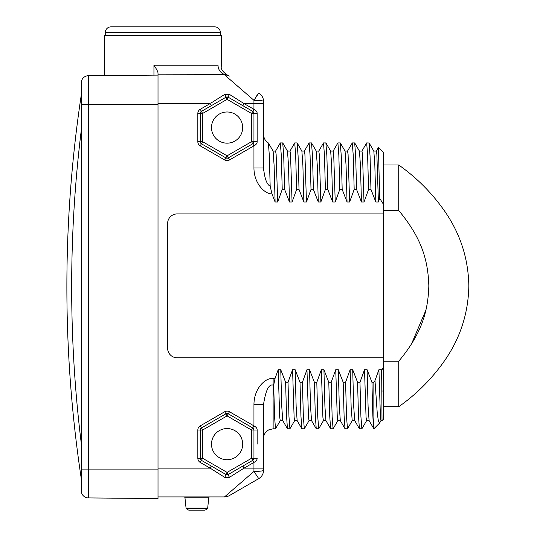 <?xml version="1.0" encoding="UTF-8"?>
<svg xmlns="http://www.w3.org/2000/svg" width="537" height="537" viewBox="0 0 537 537"><rect width="100%" height="100%" fill="white"/><g stroke="black" fill="none" stroke-linecap="round" stroke-linejoin="round"><path stroke-width="0.81" d="M263.539 170.424L263.539 168L253.947 168C253.988 183.916 265.218 194.26 271.99 193.87L275.105 202.013L274.105 165.349L273.111 151.139L268.399 142.983L269.285 154.971L270.165 186.171L271.99 193.87M236.696 85.363L253.947 100.305L258.74 93.096A9.592 9.592 0 0 1 263.539 101.399L263.539 168C264.627 178.526 266.835 184.58 270.165 186.171M257.142 141.775L257.142 141.694C257.216 143.298 256.149 144.681 253.947 145.849L255.451 144.95M263.539 101.399A9.592 1.094 180 0 0 253.947 100.305L253.947 109.306C256.149 110.474 257.216 111.864 257.142 113.455L257.142 141.694L253.947 141.694L252.746 143.775L228.285 157.885A2.396 2.396 0 0 1 225.889 157.885L201.422 143.775A2.396 2.396 0 0 1 200.227 141.694L200.227 113.455A2.396 2.396 0 0 1 201.422 111.381L225.889 97.271L228.285 97.271L237.844 102.782M210.873 103.117L224.688 94.425L229.48 94.425L244.046 103.594L242.852 105.675L252.746 111.381L253.947 113.455L253.947 141.694A2.396 2.396 0 0 1 253.914 142.083L253.92 142.03M282.811 420.646L280.24 420.646L279.723 417.256L278.179 369.718L275.045 378.478L273.132 378.478C266.164 377.451 254.162 387.399 253.947 404.448L253.947 425.875C256.149 427.049 257.216 428.432 257.142 430.03L253.947 430.03L253.947 458.269L252.746 460.35L228.285 474.473A2.396 0.396 60 0 1 228.285 474.473L225.889 474.473L201.422 460.35A2.396 2.396 0 0 1 200.227 458.269L200.227 430.03A2.396 2.396 0 0 1 201.422 427.949L225.889 413.826A2.396 2.396 0 0 1 228.285 413.826L252.746 427.949L253.947 430.03L251.544 430.03L252.746 427.949A2.396 2.396 0 0 1 253.665 428.909M278.179 369.718L280.757 369.718L285.617 382.277L288.02 382.277L292.571 369.718L295.142 369.718L300.008 382.277L302.405 382.277L306.956 369.718L309.534 369.718L314.4 382.277L316.796 382.277L321.348 369.718L323.925 369.718L328.792 382.277L331.188 382.277L335.739 369.718L338.31 369.718L343.177 382.277L345.58 382.277L350.124 369.718L352.702 369.718L357.568 382.277L359.965 382.277L364.516 369.718L367.093 369.718L371.96 382.277L373.859 382.277L374.987 380.599L378.907 369.718L381.485 369.718L381.679 370.248L383.452 367.382L383.452 419.209L382.015 420.646L380.968 420.639L380.451 417.256L378.907 369.718M376.283 151.139L378.424 147.487L383.452 152.521L383.452 367.382M383.452 357.81L177.203 357.81A9.592 9.592 0 0 1 167.611 348.218L167.611 223.506A9.592 9.592 0 0 1 177.203 213.914L383.452 213.914M383.452 204.342L379.699 198.334L378.404 202.013L375.833 202.013L370.966 189.447L370.047 155.884L369.127 142.983L366.664 142.929L367.617 155.072L368.563 189.447L370.966 189.447M368.563 189.447L364.019 202.013L361.441 202.013L356.575 189.447L355.655 155.884L354.675 142.929L352.272 142.929L353.225 155.072L354.178 189.447L356.575 189.447M354.178 189.447L349.627 202.013L347.05 202.013L342.183 189.447L341.263 155.884L340.283 142.929L337.887 142.929L338.834 155.072L339.787 189.447L342.183 189.447M339.787 189.447L335.236 202.013L332.658 202.013L327.798 189.447L326.879 155.884L325.892 142.929L323.496 142.929L324.449 155.072L325.395 189.447L327.798 189.447M325.395 189.447L320.851 202.013L318.273 202.013L313.407 189.447L312.487 155.884L311.507 142.929L309.104 142.929L310.057 155.072L311.01 189.447L313.407 189.447M311.01 189.447L306.459 202.013L303.882 202.013L299.015 189.447L298.095 155.884L297.115 142.929L294.719 142.929L295.665 155.072L296.619 189.447L299.015 189.447M296.619 189.447L292.068 202.013L289.49 202.013L284.63 189.447L283.711 155.884L282.724 142.929L280.327 142.929L281.281 155.072L282.227 189.447L284.63 189.447M282.227 189.447L277.676 202.013L275.105 202.013M253.947 100.305L224.513 74.818A9.592 9.592 -60 0 1 229.312 76.1L228.843 75.831C227.03 74.784 227.03 74.784 228.843 75.831C227.03 74.784 227.03 74.784 228.843 75.831L229.312 76.1A9.592 9.592 0 0 0 224.513 74.818A9.592 9.592 120 0 1 229.312 76.1M158.012 469.09L158.012 498.537L88.404 497.933A7.196 7.196 0 0 1 81.268 490.737A7.196 7.196 0 0 0 88.404 497.933A7.196 7.196 0 0 1 81.268 490.737L81.268 469.09L158.012 469.09L158.012 74.818L225.567 74.683L224.513 74.818L227.433 75.267M257.142 458.35L257.142 458.269C257.21 459.873 256.149 461.256 253.947 462.424L253.947 471.426L224.513 496.913L158.012 496.913M280.307 420.592L275.528 428.801L274.608 417.437L273.689 385.143L273.132 385.143C268.916 383.814 265.721 390.251 263.539 404.448L263.539 468.13L244.06 468.13L229.48 477.312L224.688 477.312L210.108 468.13L158.012 468.13M211.484 468.996L224.688 477.312A2.396 0.396 -60 0 0 225.889 474.473L225.889 474.473A2.396 2.396 0 0 0 226.688 474.762A2.396 2.396 0 0 1 225.889 474.473A2.396 2.396 0 0 0 226.688 474.762M263.539 404.448L253.947 404.448M263.539 404.844L263.539 438.393C263.607 435.326 264.822 432.815 267.191 430.862L268.909 429.781L273.132 428.801L275.528 428.801M275.045 378.478L273.689 385.143M285.617 382.277L286.536 415.846L287.456 428.748L282.744 420.592L281.75 406.375L280.757 369.718M287.456 428.748L289.92 428.801L288.966 416.652L288.02 382.277M294.692 420.592L289.92 428.801M297.203 420.646L294.625 420.646L294.115 417.256L292.571 369.718M300.008 382.277L300.928 415.846L301.848 428.748L297.136 420.592L296.142 406.375L295.142 369.718M301.848 428.748L304.311 428.801L303.358 416.652L302.405 382.277M309.084 420.592L304.311 428.801M311.594 420.646L309.017 420.646L308.5 417.256L306.956 369.718M314.4 382.277L315.32 415.846L316.239 428.748L311.527 420.592L310.527 406.375L309.534 369.718M316.239 428.748L318.696 428.801L317.75 416.652L316.796 382.277M323.475 420.592L318.696 428.801M325.986 420.646L323.408 420.646L322.891 417.256L321.348 369.718M328.792 382.277L329.705 415.846L330.624 428.748L325.919 420.592L324.919 406.375L323.925 369.718M330.624 428.748L333.088 428.801L332.135 416.652L331.188 382.277M337.86 420.592L333.088 428.801M340.371 420.646L337.8 420.646L337.283 417.256L335.739 369.718M343.177 382.277L344.096 415.846L345.016 428.748L340.304 420.592L339.31 406.375L338.31 369.718M345.016 428.748L347.479 428.801L346.526 416.652L345.58 382.277M253.363 143.265L253.417 143.198A2.396 2.396 0 0 1 252.746 143.775L251.544 141.694L253.947 141.694A2.396 2.396 0 0 1 253.914 142.083L253.947 141.694M253.753 142.641L253.806 142.493A2.396 2.396 0 0 1 253.618 142.902L253.665 142.815M256.29 144.091L256.834 143.178M263.539 134.612C263.11 135.176 264.929 141.875 268.359 142.929L268.399 142.983M277.676 202.013L276.132 154.475L275.622 151.078L273.044 151.078M289.49 202.013L288.497 165.349L287.503 151.139L282.791 142.983M292.068 202.013L290.524 154.475L290.007 151.078L287.436 151.078M289.94 151.139L294.719 142.929M303.882 202.013L302.888 165.349L301.888 151.139L297.176 142.983M306.459 202.013L304.915 154.475L304.398 151.078L301.821 151.078M304.331 151.139L309.104 142.929M318.273 202.013L317.273 165.349L316.28 151.139L311.567 142.983M320.851 202.013L319.3 154.475L318.79 151.078L316.212 151.078M318.723 151.139L323.496 142.929M332.658 202.013L331.665 165.349L330.671 151.139L325.959 142.983M335.236 202.013L333.692 154.475L333.175 151.078L330.604 151.078M333.108 151.139L337.887 142.929M347.05 202.013L346.056 165.349L345.056 151.139L340.344 142.983M349.627 202.013L348.083 154.475L347.567 151.078L344.989 151.078M347.499 151.139L352.272 142.929M361.441 202.013L360.441 165.349L359.448 151.139L354.735 142.983M364.019 202.013L362.475 154.475L361.958 151.078L359.381 151.078M361.891 151.139L366.664 142.929M375.833 202.013L374.833 165.349L373.839 151.139L369.127 142.983M378.404 202.013L376.86 154.475L376.35 151.078L373.772 151.078M378.424 147.487L379.699 198.334M383.452 408.657L383.452 361.911M383.452 209.819L383.452 163.073M381.679 370.248L382.015 420.646M379.733 422.834L379.531 423.122L378.397 421.209L377.256 413.248L374.987 380.599M373.859 382.277L373.859 428.801C373.228 428.076 372.591 412.57 371.96 382.277M367.093 369.718L368.087 406.375L369.087 420.592L373.859 428.801L379.531 423.122M369.154 420.646L366.576 420.646L366.059 417.256L364.516 369.718M366.643 420.592L361.871 428.801L360.918 416.652L359.965 382.277M357.568 382.277L358.488 415.826L359.407 428.741L361.871 428.801M354.709 420.612L353.695 406.355L352.702 369.718M352.205 420.639L351.158 407.227L350.124 369.718M382.015 391.742L381.485 369.718M383.452 210.491L398.729 210.491C421.592 237.945 428.009 259.861 428.835 285.865L428.828 284.738M383.452 164.993L398.729 164.993L398.729 210.491M411.443 344.096L425.928 310.111M426.318 308.419L426.942 305.446M426.519 264.197L426.331 263.345M425.975 261.814L425.828 261.204M425.606 260.338L425.458 259.767M383.452 406.737L398.729 406.737L398.729 361.24L383.452 361.24M428.835 285.865C428.043 312.172 421.243 334.256 398.729 361.24M256.021 96.861L257.445 94.666M226.48 76.516L227.527 77.422M228.957 78.664L230.574 80.067M219.908 97.439L215.834 100.003M242.677 102.728L229.48 94.425A2.396 0.396 120 0 0 228.285 97.271L227.084 99.345L225.889 97.271A2.396 0.396 -120 0 0 225.896 97.264M232.957 99.963L232.091 99.466M227.493 96.982L227.493 96.982A2.396 2.396 0 0 1 228.285 97.271L242.852 105.675M226.668 96.982L226.278 97.09A2.396 2.396 0 0 1 226.674 96.982M221.21 99.963L216.324 102.782M211.497 127.578A15.586 15.586 0 0 0 227.084 143.164A15.586 15.586 0 0 0 242.677 127.578A15.586 15.586 0 0 0 227.084 111.991A15.586 15.586 0 0 0 211.497 127.578M253.947 168L253.947 145.849L229.48 159.966L227.084 155.811L202.624 141.694L202.624 113.455L227.084 99.345L251.544 113.455L251.544 141.694L227.084 155.811L225.889 157.885A2.396 2.396 0 0 0 228.285 157.885A2.396 2.396 0 0 1 225.889 157.885L224.688 159.966L200.227 145.849A4.799 4.799 0 0 1 197.824 141.694L197.824 113.455A4.799 4.799 0 0 1 200.227 109.306L210.121 103.594L158.012 103.594M197.824 141.694L202.624 141.694L201.422 143.775A2.396 2.396 0 0 1 200.227 141.694L200.227 113.455A2.396 2.396 0 0 1 201.422 111.381L225.889 97.271A2.396 0.396 60 0 0 224.688 94.425M263.539 103.594L244.046 103.594L253.947 109.306L251.544 113.455L253.947 113.455A2.396 2.396 0 0 0 253.914 113.072A2.396 2.396 0 0 1 253.947 113.455L257.142 113.455M252.746 111.381A2.396 2.396 0 0 1 253.665 112.34A2.396 2.396 0 0 0 252.746 111.381M197.824 113.455L202.624 113.455L200.227 109.306M158.012 74.818L158.012 73.186L158.012 74.818M104.292 75.576L158.012 75.106L88.404 75.71L104.292 75.576L104.292 35.482L221.331 35.482L221.331 66.024C220.633 68.655 222.459 71.542 226.795 74.683L228.849 75.831M81.268 469.09L81.268 82.906L81.268 104.554L88.404 104.554L88.404 75.71A7.196 7.196 180 0 0 81.268 82.906A7.196 7.196 0 0 1 88.404 75.71A7.196 7.196 0 0 0 81.268 82.906M158.012 104.554L88.404 104.554L88.404 497.933L158.012 498.537M153.944 75.14L153.944 65.225L218.035 65.225C222.392 66.118 222.392 66.118 218.035 65.225A9.592 9.055 -90 0 0 225.567 74.677C227.211 74.609 227.211 74.609 225.567 74.683A9.592 9.478 -60 0 1 228.843 75.831M153.944 65.225C156.723 69.347 158.079 72.005 158.012 73.186M220.371 35.482L220.371 32.603A5.753 5.753 0 0 0 214.612 26.85L185.836 26.85M105.252 35.482L105.252 32.603L220.371 32.603M139.788 26.85L111.011 26.85A5.753 5.753 0 0 0 105.252 32.603M111.011 26.85L214.612 26.85M158.012 26.85L167.611 26.85M228.957 493.067L227.527 494.302M226.48 495.208L225.459 496.094M209.719 496.913A0.96 0.96 90 0 0 208.765 497.772A0.96 0.96 0 0 1 209.719 496.913A0.96 0.96 90 0 0 208.765 497.772A0.96 0.96 0 0 1 209.719 496.913L184.01 496.913A0.96 0.96 -90 0 1 184.963 497.772L186.057 508.136A0.477 0.477 0 0 0 186.171 508.398A5.753 5.753 0 0 0 188.776 510.13A0.483 0.483 0 0 0 189.071 510.13A0.483 0.483 0 0 1 188.923 510.15L204.812 510.15A0.483 0.483 0 0 1 204.664 510.13M224.513 496.913A9.592 9.592 -120 0 0 229.312 495.624L258.74 478.635L229.312 495.624A9.592 9.592 0 0 1 224.513 496.913A9.592 9.592 0 0 0 229.312 495.624A9.592 9.592 -120 0 1 224.513 496.913M263.539 468.13L263.539 470.325A9.592 1.094 0 0 1 253.947 471.426L258.74 478.635A9.592 9.592 0 0 0 263.539 470.325A9.592 9.592 0 0 1 258.74 478.635L258.398 478.36M253.357 459.84L253.417 459.773A2.396 2.396 0 0 1 252.746 460.35L253.947 462.424L255.444 461.525M256.29 460.665L256.827 459.753M253.753 459.216L253.806 459.068A2.396 2.396 0 0 1 253.618 459.477L253.665 459.39M253.417 459.773A2.396 2.396 0 0 1 252.746 460.35L251.544 458.269L227.084 472.392L202.624 458.269L202.624 430.03L227.084 415.907L251.544 430.03L251.544 458.269L253.947 458.269A2.396 2.396 0 0 1 253.914 458.658L253.92 458.591M212.686 466.848L216.317 468.949M221.21 471.775L222.076 472.271M227.5 474.755L227.889 474.654A2.396 2.396 0 0 1 227.493 474.755A2.396 2.396 0 0 0 227.889 474.654A2.396 2.396 0 0 1 227.493 474.755M211.497 444.153A15.586 15.586 0 0 0 227.084 459.739A15.586 15.586 0 0 0 242.677 444.153A15.586 15.586 0 0 0 227.084 428.56A15.586 15.586 0 0 0 211.497 444.153M229.48 477.312A2.396 0.396 -120 0 1 228.285 474.473L227.084 472.392L225.889 474.473L211.31 466.056L210.108 468.13L200.227 462.424A4.799 4.799 0 0 1 197.831 458.269L197.831 430.03A4.799 4.799 0 0 1 200.227 425.875L224.688 411.751A4.799 4.799 0 0 1 229.48 411.751L253.947 425.875L252.746 427.949L228.285 413.826L227.084 415.907L225.889 413.826A2.396 2.396 0 0 1 228.285 413.826L229.48 411.751M202.624 458.269L201.422 460.35A2.396 2.396 0 0 1 200.227 458.269L202.624 458.269M252.746 460.35L228.285 474.473M253.914 429.64A2.396 2.396 0 0 1 253.947 430.03M202.624 430.03L201.422 427.949A2.396 2.396 0 0 0 200.227 430.03L202.624 430.03M184.01 496.913A0.96 0.96 0 0 1 184.963 497.772A0.96 0.96 0 0 0 184.01 496.913M188.923 510.15A0.483 0.483 0 0 1 188.776 510.13L204.959 510.13A5.753 5.753 0 0 0 207.564 508.398A0.477 0.477 0 0 0 207.678 508.136L208.765 497.772L207.678 508.136L186.057 508.136A0.477 0.477 0 0 0 186.171 508.398A0.477 0.477 0 0 1 186.057 508.136A0.477 0.477 0 0 0 186.171 508.398A5.753 5.753 0 0 0 188.776 510.13A0.483 0.483 0 0 0 188.923 510.15L204.812 510.15A0.483 0.483 0 0 0 204.959 510.13A0.483 0.483 0 0 1 204.812 510.15M207.564 508.398A0.477 0.477 0 0 0 207.678 508.136A0.477 0.477 0 0 1 207.564 508.398L186.171 508.398M81.268 478.682L80.725 475.023L81.268 471.144M81.268 102.5L80.725 98.627L81.268 94.962M78.523 459.497L79.859 469.09M80.725 98.627A1285.477 1285.477 0 0 0 80.725 475.023A1285.477 1285.477 0 0 1 80.725 98.627M253.947 145.849L252.746 143.775A2.396 2.396 0 0 0 253.417 143.198M229.48 159.966A4.799 4.799 0 0 1 224.688 159.966M200.227 462.424L201.422 460.35M197.831 458.269L200.227 458.269M197.831 430.03L200.227 430.03M200.227 425.875L201.422 427.949M224.688 411.751L225.889 413.826M257.142 430.03L257.142 444.153M273.132 428.801L273.132 378.478M257.142 141.694L257.142 127.578M200.227 145.849L201.422 143.775M210.121 103.594L211.316 105.675M253.806 142.5A2.396 2.396 0 0 1 253.618 142.902M253.947 462.424L244.06 468.13L242.865 466.056M257.142 458.269L253.947 458.269A2.396 2.396 0 0 1 253.914 458.658M253.806 459.075A2.396 2.396 0 0 1 253.618 459.477M208.765 497.772L184.963 497.772M81.268 130.29A1280.678 1280.678 0 0 0 81.268 443.354M275.555 151.139L280.267 142.983M354.762 420.639L352.185 420.639M359.407 428.741L354.695 420.585M352.252 420.585L347.54 428.741M381.035 420.585L379.693 422.908M398.729 164.993C416.907 177.841 432.339 193.394 445.012 211.659C460.41 234.038 468.351 258.774 468.835 285.865C468.351 312.95 460.41 337.686 445.012 360.072C432.339 378.33 416.907 393.889 398.729 406.737M253.947 458.269L253.914 458.645"/></g></svg>
